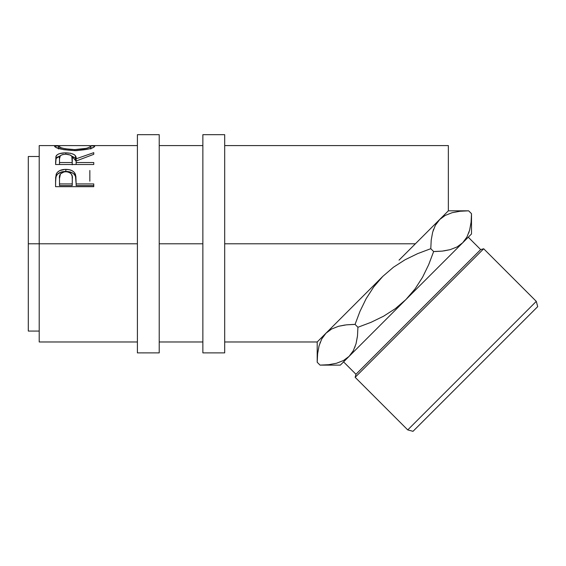 <?xml version="1.0" encoding="UTF-8"?>
<svg xmlns="http://www.w3.org/2000/svg" width="566" height="566" viewBox="0 0 566 566"><rect width="100%" height="100%" fill="white"/><g stroke="black" fill="none" stroke-linecap="round" stroke-linejoin="round"><path stroke-width="0.85" d="M137.404 352.887L159.223 352.887L159.223 134.68L137.404 134.68L137.404 352.887L137.404 243.783L39.21 243.783L137.404 243.783L137.404 134.68L159.223 134.68L159.223 243.783L202.869 243.783L202.869 352.887L224.688 352.887L224.688 134.68L202.869 134.68L202.869 352.887L224.688 352.887L224.688 134.68L202.869 134.68L202.869 243.783L159.223 243.783L159.223 352.887L137.404 352.887M443.751 250.929L450.076 249.677L442.23 251.113L435.056 251.53L442.244 251.113L450.168 249.656L457.087 246.925L462.712 242.757L466.886 237.126L462.712 242.757L405.921 299.541L471.499 233.97L471.499 213.679L468.641 210.821L471.499 213.679L471.075 222.268L469.638 230.114L466.936 237.027L462.712 242.757L471.499 233.97L471.499 213.679L471.075 222.268L469.638 230.114L466.936 237.027L462.712 242.757L457.087 246.925L450.168 249.656L442.244 251.113L433.641 251.537L428.695 264.647L422.597 277.191L415.069 288.915L405.921 299.541L395.379 308.626L383.614 316.189L370.978 322.344L357.917 327.261L357.493 335.85L356.056 343.696L353.354 350.609L349.13 356.332L343.505 360.507L336.586 363.238L328.662 364.695L320.059 365.12L317.201 362.268L317.625 353.672L319.061 345.826L321.764 338.914L325.988 333.19L317.201 341.977L317.201 362.268L317.625 353.672L319.061 345.826L321.764 338.914L325.988 333.19L331.612 329.023L338.532 326.292L346.456 324.834L355.059 324.403L359.976 311.357L366.131 298.707L373.673 286.976L382.779 276.399L393.42 267.244L405.122 259.73L417.687 253.618L430.783 248.686L431.207 240.097L432.643 232.244L435.346 225.332L439.57 219.608L435.367 225.282M407.739 429.912L413.01 431.32L537.7 306.638L536.285 301.367L407.739 429.912L536.285 301.367L483.697 248.771L480.654 249.592L418.309 311.93L355.964 374.275L355.151 377.317L483.697 248.771L355.151 377.317L407.739 429.912L355.151 377.317L355.964 374.275L480.654 249.592L468.266 237.204L480.654 249.592L483.697 248.771L536.285 301.367L537.7 306.638L413.01 431.32L407.739 429.912M421.352 237.826L423.771 235.406M382.757 276.42L325.988 333.19L331.612 329.023L338.532 326.292L346.456 324.834L353.644 324.417L346.47 324.834L338.581 326.278L344.949 325.018M343.576 361.886L355.964 374.275L343.576 361.886M39.21 341.977L39.21 145.589L39.21 243.783L28.3 243.783L28.3 156.499L28.3 243.783L39.21 243.783L39.21 341.977L137.404 341.977M448.116 211.061L399.03 260.148L415.394 243.783L224.688 243.783L415.394 243.783L448.357 210.821L448.357 145.589L224.688 145.589M54.69 146.552L54.923 145.901L55.992 145.667L60.767 145.639L54.598 146.297C55.829 148.434 62.571 149.877 74.839 150.634L63.64 149.657L56.133 147.507L54.69 146.552M76.806 150.606L74.839 150.634C87.058 149.827 93.694 148.37 94.741 146.261L93.326 147.457L88.996 148.936L76.806 150.606M94.656 146.049L88.607 145.632L94.656 146.049M93.765 164.501L55.574 164.501L55.907 156.513L57.336 154.667L59.536 153.641L64.948 152.848L70.474 153.237L74.047 154.518L75.122 155.438L76.141 158.791L93.765 152.657L93.765 154.32L76.141 160.999L76.141 162.527L93.765 162.527L93.765 164.501L93.765 162.527L76.141 162.527L76.141 164.501L76.141 160.999L93.765 154.32L93.765 152.657L76.141 158.791C76.636 155.084 73.184 153.103 65.79 152.841C60.689 152.862 57.456 153.924 56.098 156.018L55.574 164.501L93.765 164.501M55.574 182.507L55.984 176.804L57.435 174.236L61.05 172.099L66.781 171.456L72.094 172.708L74.28 174.37L75.511 176.479L76.141 183.504L75.511 174.561C74.139 171.123 70.906 169.397 65.819 169.368L65.819 171.434L65.819 169.368C60.838 169.411 57.619 171.066 56.147 174.342L55.574 180.752L56.147 176.274C57.619 173.083 60.838 171.47 65.819 171.434C70.941 171.477 74.167 173.154 75.511 176.479L76.141 183.922L93.765 183.922L93.765 186.674L55.574 186.674L55.673 177.406L56.381 173.783L57.435 172.248L59.656 170.628L64.998 169.383L69.137 169.659L72.094 170.677L74.28 172.382L75.872 176.252L76.141 183.922L93.765 183.922L93.765 186.674L93.765 185.584L76.141 185.584L93.765 185.584M433.124 230.617L433.62 229.18M469.157 231.742L468.712 233.058M471.068 222.289L470.976 223.124M346.456 324.834L355.059 324.403L357.917 327.261L355.059 324.403L359.976 311.357L366.131 298.707L373.673 286.976L382.779 276.399L393.42 267.244L405.122 259.73L417.687 253.618L430.783 248.686L433.641 251.537L430.783 248.686L431.207 240.097L432.643 232.244L435.346 225.332L439.57 219.608L445.194 215.441L452.114 212.71L460.038 211.252L466.709 210.842M382.779 276.399L325.988 333.19L321.785 338.864L325.988 333.19L317.201 341.977L317.201 362.268L320.059 365.12L321.99 365.105M320.243 342.232L319.988 342.89M317.632 353.658L317.724 352.816M357.422 336.43L356.056 343.696L353.354 350.609L349.13 356.332L405.921 299.541L349.13 356.332L353.325 350.658L349.13 356.332L340.343 365.12L349.13 356.332L343.505 360.507L336.586 363.238L328.662 364.695L320.059 365.12L340.343 365.12M354.875 347.298L355.08 346.767M28.3 331.068L28.3 243.783L28.3 331.068L39.21 331.068M466.03 210.856L460.052 211.252L468.641 210.821L448.357 210.821L448.357 145.589M89.845 181.191L89.845 170.465M74.825 149.608L74.825 150.634L74.825 149.608C64.849 149.035 59.409 147.924 58.51 146.276L58.51 148.985L58.51 146.276L61.234 147.783L65.302 148.794L74.825 149.608L86.258 148.327L89.704 147.217L90.829 146.276C90.051 147.91 84.716 149.021 74.825 149.608M90.829 148.985L90.829 146.276L90.829 148.985M90.786 146.127L88.232 145.618L62.96 145.589L59.706 145.731L58.51 146.276M55.574 162.555L56.098 156.018L56.098 158.459L60.081 155.99L57.336 157.143L56.098 158.459L55.574 164.501M72.278 158.813L72.222 162.527L71.832 156.372L70.333 155.034L65.783 154.185L62.614 154.575L60.413 155.629L59.494 158.728C58.772 156.096 60.866 154.582 65.783 154.185L65.79 152.841L65.79 154.185C70.807 154.596 72.972 156.138 72.278 158.813L72.278 161.147M71.599 156.004L76.141 161.154L76.141 158.791L76.141 161.154L75.122 157.893L71.599 156.004M72.222 162.527L72.222 164.784L72.222 162.527L59.494 162.527L59.494 164.501L59.494 162.527L72.222 162.527M59.494 158.728L59.494 162.527L59.494 158.728M76.141 183.922L76.141 185.584L76.141 183.922M55.574 180.752L55.574 186.674L93.765 186.674M72.222 185.584L59.494 185.584L72.222 185.584L72.306 180.575L72.222 185.584M72.306 180.575L72.144 176.281L71.302 173.96L70.354 172.984L67.503 171.795L64.206 171.795L60.463 173.868L59.494 178.545C58.822 174.618 60.937 172.319 65.833 171.647C70.821 172.354 72.979 174.724 72.306 178.764L72.306 180.533M72.306 178.764L72.222 183.922L59.494 183.922L59.494 185.584L59.494 183.922L72.222 183.922L72.306 180.554M59.494 178.545L59.494 183.922L59.494 178.545M322.662 365.084L328.648 364.695M442.244 251.113L433.641 251.537L428.695 264.647L422.597 277.191L415.069 288.915L405.921 299.541L395.379 308.626L383.614 316.189L370.978 322.344L357.917 327.261L357.493 335.85M431.278 239.517L431.214 240.069M439.846 219.339L435.367 225.289M439.57 219.608L445.194 215.441L452.114 212.71L460.038 211.252M28.3 156.499L39.21 156.499M202.869 145.589L159.223 145.589M137.404 145.589L91.317 145.589M39.21 145.589L58.128 145.589M159.223 341.977L202.869 341.977M224.688 341.977L317.201 341.977"/></g></svg>
